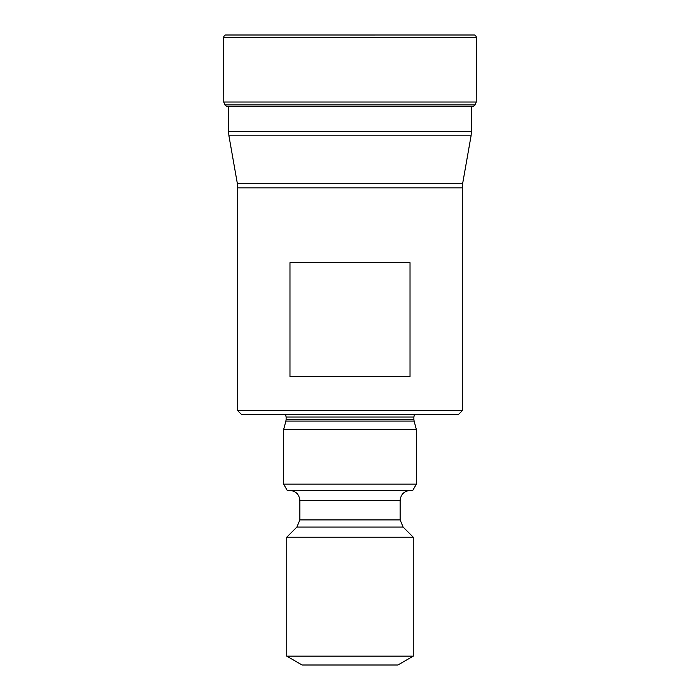 <?xml version="1.0" encoding="UTF-8"?>
<svg xmlns="http://www.w3.org/2000/svg" width="700" height="700" viewBox="0 0 700 700"><rect width="100%" height="100%" fill="white"/><g stroke="black" fill="none" stroke-linecap="round" stroke-linejoin="round"><path stroke-width="1.05" d="M410.025 262.701L410.025 376.565L289.975 376.565L289.975 262.701L410.025 262.701M350 410.716L462.28 410.716L462.28 187.898L237.72 187.898L237.72 410.716L350 410.716M462.28 410.716L458.483 414.514L241.517 414.514L237.72 410.716M350 429.695L283.588 429.695L283.588 484.094L416.412 484.094L416.412 429.695L350 429.695M416.412 484.094L412.764 490.42L287.236 490.42L283.588 484.094M350 537.224L413.254 537.224L413.254 656.145L286.746 656.145L286.746 537.224L350 537.224M286.746 656.145L302.085 665L397.915 665L413.254 656.145M227.999 106.645L473.13 106.33L227.999 106.645L228.55 106.733L228.55 131.451L471.45 131.451L471.45 106.645M471.065 135.844L462.656 183.505L237.344 183.505L228.935 135.844L471.065 135.844L471.45 131.451M285.582 414.514L286.116 417.043L413.884 417.043L414.418 414.514M413.884 417.043L413.884 419.422L286.116 419.422L286.116 417.043M286.116 419.422L285.898 421.059L414.102 421.059L416.412 429.695M410.252 490.42C404.101 491.015 400.733 494.392 400.129 500.544L299.871 500.544C299.267 494.392 295.899 491.015 289.748 490.42M299.871 500.544L299.871 519.907L400.129 519.907L403.095 527.065L413.254 537.224M403.095 527.065L296.905 527.065L299.871 519.907M224.814 104.834L475.186 104.834L473.541 106.155L226.459 106.155L224.814 104.834L223.773 102.034L223.484 37.52C224.07 35.656 224.936 34.825 226.091 35L350 35L226.091 35M223.484 37.52L476.516 37.52L476.227 102.034L223.773 102.034M350 35.009L473.909 35L350 35M228.935 135.844L228.55 131.451M237.344 183.505L237.72 187.898M462.656 183.505L462.28 187.898M413.884 419.422L414.102 421.059M285.898 421.059L283.588 429.695M400.129 500.544L400.129 519.907M296.905 527.065L286.746 537.224M472.001 106.645L471.45 106.733M476.227 102.034L475.186 104.834M476.516 37.52C475.93 35.656 475.064 34.825 473.909 35"/></g></svg>
